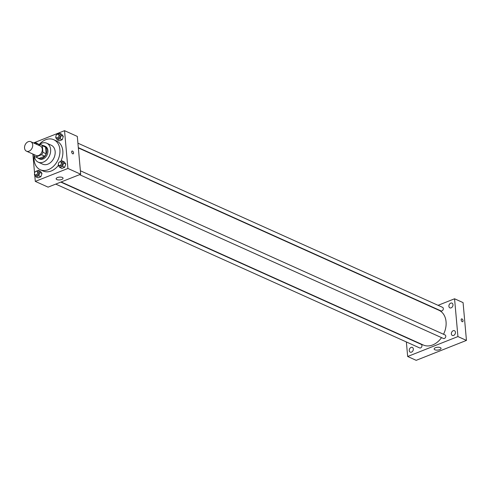 <?xml version="1.0" encoding="UTF-8"?>
<svg xmlns="http://www.w3.org/2000/svg" width="491" height="491" viewBox="0 0 491 491"><rect width="100%" height="100%" fill="white"/><g stroke="black" fill="none" stroke-linecap="round" stroke-linejoin="round"><path stroke-width="0.74" d="M24.55 148.055A5.198 3.836 114.2 0 1 26.44 142.924A5.198 3.836 114.2 0 1 30.761 141.703A5.198 3.836 114.2 0 1 32.124 148.018A5.198 3.836 114.2 0 1 26.496 151.179A5.198 3.836 114.2 0 1 24.55 148.055M30.761 141.703L40.342 146.017A5.198 3.836 114.2 0 1 41.71 152.333A5.198 3.836 114.2 0 1 36.076 155.494L26.496 151.179M40.962 144.642L44.153 146.079A6.708 4.953 114.2 0 1 45.522 147.128L46.117 153.757A6.708 4.953 114.2 0 1 44.718 156.175L38.998 158.446L35.806 157.003L41.526 154.739A6.708 4.953 114.2 0 0 42.92 152.32L42.33 145.692A6.708 4.953 114.2 0 0 40.962 144.642A6.708 4.953 114.2 0 0 40.612 144.501L38.679 145.268M33.977 154.548L34.088 155.819A6.708 4.953 114.2 0 0 35.456 156.868A6.708 4.953 114.2 0 0 35.806 157.003M38.998 158.446A6.708 4.953 114.2 0 1 38.648 158.311L35.456 156.868M37.482 157.783A6.929 5.119 -65.8 0 0 38.562 158.513A6.929 5.119 -65.8 0 0 46.068 154.291A6.929 5.119 -65.8 0 0 44.245 145.876A6.929 5.119 -65.8 0 0 42.987 145.551M44.245 145.876L45.313 146.355A6.929 5.119 114.2 0 1 47.13 154.775A6.929 5.119 114.2 0 1 39.624 158.992L38.562 158.513M44.718 156.175L41.526 154.739M45.522 147.128L42.33 145.692M46.117 153.757L42.92 152.32M34.333 156.089A10.391 7.672 -65.8 0 0 38.2 162.147A10.391 7.672 -65.8 0 0 49.468 155.825A10.391 7.672 -65.8 0 0 46.731 143.2A10.391 7.672 -65.8 0 0 41.625 143.225A10.391 7.672 -65.8 0 0 38.544 145.207M38.2 162.147L42.729 164.184A10.391 7.672 -65.8 0 0 53.992 157.863A10.391 7.672 -65.8 0 0 51.26 145.238L46.731 143.2M34.167 155.911A16.455 12.152 -65.8 0 0 40.237 169.714A16.455 12.152 -65.8 0 0 58.073 159.698A16.455 12.152 -65.8 0 0 53.746 139.708A16.455 12.152 -65.8 0 0 45.657 139.751A16.455 12.152 -65.8 0 0 38.881 144.906M53.746 139.708L56.674 141.027A16.455 12.152 114.2 0 1 60.859 161.318M58.337 165.449A16.455 12.152 114.2 0 1 43.165 171.028L40.237 169.714M55.931 137.02L55.716 137.646L57.337 139.855L59.466 140.819L62.21 139.726L63.339 136.43L61.719 134.215L59.589 133.257L56.76 134.595M58.392 164.608L58.177 165.234L59.798 167.443L61.927 168.407L64.671 167.314L65.8 164.019L64.18 161.803L62.05 160.845L59.221 162.183M34.751 175.183L35.303 181.388L67.911 168.462L64.536 130.667L33.541 142.955M32.866 154.045L34.566 173.084M37.917 143.654L38.85 144.931L37.917 143.654L35.788 142.697L34.284 143.292M34.591 174.041L34.376 174.667L35.996 176.883L38.126 177.84L40.87 176.754L41.999 173.452L40.379 171.242L38.249 170.279L35.42 171.617M35.303 181.388L48.081 187.139L80.69 174.213L77.314 136.424L64.536 130.667M80.69 174.213L67.911 168.462M56.876 179.596A3.462 1.412 -5.1 0 1 56.146 178.828A3.462 1.412 -5.1 0 1 59.466 177.11A3.462 1.412 -5.1 0 1 63.044 178.208A3.462 1.412 -5.1 0 1 60.78 179.761A3.462 1.412 -5.1 0 1 56.876 179.596M71.68 152.02A1.516 0.81 -111.6 0 1 72.054 151.032A1.516 0.81 -111.6 0 1 73.368 152.142A1.516 0.81 -111.6 0 1 73.171 153.849A1.516 0.81 -111.6 0 1 71.68 152.02M72.054 151.032A1.516 0.81 -111.6 0 1 73.368 152.142A1.516 0.81 -111.6 0 1 73.171 153.849M78.345 147.932L438.929 310.263A19.051 14.067 114.2 0 1 443.539 334.261M441.538 337.63A19.051 14.067 114.2 0 1 423.291 345.007L61.13 181.965M55.747 184.1L419.639 347.923A1.946 1.436 -65.8 0 0 421.26 347.462A1.946 1.436 -65.8 0 0 421.965 345.541A1.946 1.436 -65.8 0 0 421.241 344.375L60.792 182.1M77.922 143.182L442.581 307.348A1.946 1.436 114.2 0 1 443.091 309.717A1.946 1.436 114.2 0 1 440.986 310.901L78.314 147.631M80.383 170.77L445.042 334.936A1.946 1.436 114.2 0 1 445.552 337.305A1.946 1.436 114.2 0 1 443.447 338.489L79.548 174.667M406.364 341.945L407.665 356.497L457.931 336.568L454.562 298.78L438.064 305.316M433.019 307.317L432.681 307.452M448.903 306.304A2.596 1.921 -65.8 0 0 449.873 307.863A2.596 1.921 -65.8 0 0 452.69 306.28A2.596 1.921 -65.8 0 0 452.002 303.125A2.596 1.921 -65.8 0 0 449.842 303.739A2.596 1.921 -65.8 0 0 448.903 306.304M409.248 350.586A2.596 1.921 -65.8 0 0 410.218 352.145A2.596 1.921 -65.8 0 0 413.035 350.568A2.596 1.921 -65.8 0 0 412.348 347.407A2.596 1.921 -65.8 0 0 410.188 348.021A2.596 1.921 -65.8 0 0 409.248 350.586M451.364 333.892A2.596 1.921 -65.8 0 0 452.334 335.451A2.596 1.921 -65.8 0 0 455.151 333.868A2.596 1.921 -65.8 0 0 454.47 330.713A2.596 1.921 -65.8 0 0 452.309 331.327A2.596 1.921 -65.8 0 0 451.364 333.892M407.665 356.497L416.184 360.333L466.45 340.404L463.074 302.609L454.562 298.78M466.45 340.404L457.931 336.568M461.172 319.893A1.516 0.81 -111.6 0 1 461.546 318.898A1.516 0.81 -111.6 0 1 462.86 320.009A1.516 0.81 -111.6 0 1 462.663 321.715A1.516 0.81 -111.6 0 1 461.172 319.893M439.721 349.647A3.462 1.412 -5.1 0 1 436.137 350.083A3.462 1.412 -5.1 0 1 434.142 348.997A3.462 1.412 -5.1 0 1 437.463 347.278A3.462 1.412 -5.1 0 1 441.041 348.383A3.462 1.412 -5.1 0 1 439.721 349.647M461.54 318.898A1.516 0.81 -111.6 0 1 462.853 320.009A1.516 0.81 -111.6 0 1 462.657 321.715M35.996 176.883L38.74 175.79L39.869 172.494L38.249 170.279M36.856 171.328L37.924 171.807A1.946 1.436 114.2 0 1 38.433 174.17A1.946 1.436 114.2 0 1 36.322 175.355L35.26 174.876A1.946 1.436 114.2 0 1 34.53 173.71A1.946 1.436 114.2 0 1 35.235 171.782A1.946 1.436 114.2 0 1 36.856 171.328A1.946 1.436 114.2 0 1 37.365 173.691A1.946 1.436 114.2 0 1 35.26 174.876M38.126 177.84L40.87 176.754L41.999 173.452L39.869 172.494M41.999 173.452L40.379 171.242M40.87 176.754L38.74 175.79M59.798 167.443L62.541 166.357L63.67 163.055L62.05 160.845M60.657 161.889L61.725 162.368A1.946 1.436 114.2 0 1 62.234 164.737A1.946 1.436 114.2 0 1 60.123 165.921L59.061 165.442A1.946 1.436 114.2 0 1 58.331 164.27A1.946 1.436 114.2 0 1 59.037 162.349A1.946 1.436 114.2 0 1 60.657 161.889A1.946 1.436 114.2 0 1 61.172 164.258A1.946 1.436 114.2 0 1 59.061 165.442M61.927 168.407L64.671 167.314L65.8 164.019L63.67 163.055M65.8 164.019L64.18 161.803M64.671 167.314L62.541 166.357M37.175 144.593L35.788 142.697M57.337 139.855L60.08 138.769L61.209 135.467L59.589 133.257M58.196 134.301L59.264 134.786A1.946 1.436 114.2 0 1 59.773 137.149A1.946 1.436 114.2 0 1 57.662 138.333L56.6 137.854A1.946 1.436 114.2 0 1 55.87 136.682A1.946 1.436 114.2 0 1 56.575 134.761A1.946 1.436 114.2 0 1 58.196 134.301A1.946 1.436 114.2 0 1 58.705 136.67A1.946 1.436 114.2 0 1 56.6 137.854M59.466 140.819L62.21 139.726L63.339 136.43L61.209 135.467M63.339 136.43L61.719 134.215M62.21 139.726L60.08 138.769"/></g></svg>
